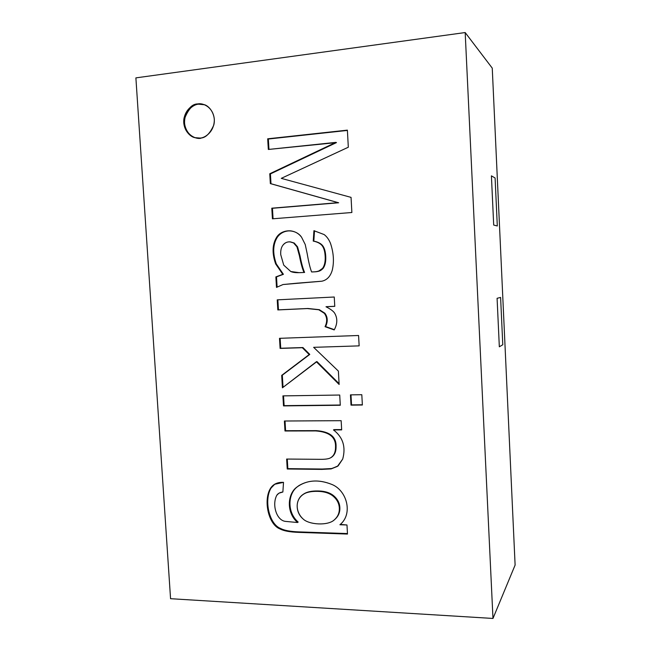 <?xml version="1.0" encoding="UTF-8"?>
<svg xmlns="http://www.w3.org/2000/svg" width="651" height="651" viewBox="0 0 651 651"><rect width="100%" height="100%" fill="white"/><g stroke="black" fill="none" stroke-linecap="round" stroke-linejoin="round"><path stroke-width="0.98" d="M500.603 297.434L502.784 344.745L499.333 346.796L497.087 298.304L500.603 297.434L497.087 298.304L499.333 346.796L502.784 344.745L500.603 297.434L497.087 298.304L499.333 346.796L502.784 344.745L500.603 297.434L502.784 344.745L499.333 346.796L497.087 298.304L500.603 297.434M495.094 178L497.307 225.97L493.694 225.043L491.415 175.851L495.094 178L491.415 175.851L493.694 225.043L497.307 225.97L495.094 178L491.415 175.851L493.694 225.043L497.307 225.97L495.094 178L497.307 225.97L493.694 225.043L491.415 175.851L495.094 178M334.24 519.913L335.159 519.132C338.52 516.015 340.091 512.158 339.855 507.544C339.61 503.068 337.625 499.203 333.906 495.956C330.22 492.75 324.947 491.082 318.087 490.952L317.525 491.35C295.253 489.886 292.755 509.383 302.87 518.749C308.72 524.95 328.576 526.016 334.622 519.579C337.991 516.463 339.562 512.597 339.326 507.975C339.081 503.492 337.096 499.618 333.361 496.363C329.675 493.157 324.393 491.481 317.525 491.35C324.393 491.481 329.675 493.157 333.361 496.363C337.096 499.618 339.081 503.492 339.326 507.975C339.562 512.597 337.991 516.463 334.622 519.579L334.24 519.913C327.958 525.984 308.566 524.836 302.87 518.749C295.497 512.483 295.025 499.854 302.975 494.508C306.222 492.278 311.072 491.228 317.525 491.35L318.087 490.952C311.65 490.83 306.8 491.879 303.561 494.109L302.975 494.508M299.143 272.671L304.595 272.444L299.143 272.671L290.769 271.516L283.746 265.144L280.752 254.704C280.491 250.733 281.151 247.64 282.746 245.419C284.528 242.921 286.953 241.733 290.029 241.846L293.593 242.978L296.962 246.843L299.419 255.762C300.843 263.232 302.373 268.798 304.001 272.46C302.373 268.798 300.843 263.232 299.419 255.762L296.962 246.843L293.593 242.978C289.256 240.927 285.643 241.741 282.746 245.419C281.151 247.64 280.491 250.733 280.752 254.704L283.746 265.144L290.769 271.516C292.974 272.492 296.213 272.859 300.493 272.614L304.595 272.444C302.967 268.79 301.446 263.232 300.021 255.778L297.564 246.867L294.211 243.018L290.045 241.846M274.868 484.116L271.133 487.957C263.818 499.667 268.953 524.193 280.695 528.506C284.373 530.475 290.509 531.607 299.102 531.9L347.455 533.56L299.102 531.9C290.509 531.607 284.373 530.475 280.695 528.506C268.953 524.193 263.818 499.667 271.133 487.957L274.868 484.116M299.305 485.345L297.173 486.94C288.035 493.71 286.717 512.158 298.166 522.069C286.717 512.158 288.035 493.71 297.173 486.94L299.305 485.345M279.067 493.149L282.868 492.018L283.51 482.358L274.551 484.303L270.499 488.348C263.167 500.074 268.318 524.641 280.076 528.962C283.763 530.939 289.907 532.07 298.508 532.372L347.488 534.056L346.975 524.975L340.278 524.429C353.273 513.533 346.747 490.008 331.473 484.295C319.397 479.518 308.574 479.933 299.012 485.54L296.579 487.322C287.433 494.109 286.106 512.589 297.572 522.517L298.166 522.069L297.572 522.517L285.52 521.394C276.455 520.466 271.76 504.59 276.797 495.273L278.75 493.336M303.268 494.312C306.515 491.944 311.455 490.83 318.087 490.952C324.947 491.082 330.22 492.75 333.906 495.956C337.625 499.203 339.61 503.068 339.855 507.544C340.091 512.158 338.52 516.015 335.159 519.132L334.508 519.685M331.017 457.58L331.562 457.238C334.663 455.09 336.16 451.534 336.062 446.57C336.453 436.919 329.862 431.613 316.288 430.637L284.983 430.995L315.719 430.929C329.316 431.906 335.916 437.228 335.525 446.895C335.623 451.867 334.126 455.431 331.017 457.58L329.683 458.247C327.73 458.996 324.8 459.362 320.894 459.329L286.643 459.053L287.237 468.997L321.781 469.395L331.131 468.907L337.421 466.385L342.711 459.061C346.015 446.895 342.931 437.179 333.458 429.904L341.669 429.88L341.157 420.684L284.397 421.01L284.983 430.995L285.602 430.71L285.024 421.01L285.602 430.71L316.288 430.637C329.862 431.613 336.453 436.919 336.062 446.57C336.16 451.704 334.565 455.309 331.286 457.401M287.278 459.053L287.848 468.639L322.343 469.037L331.668 468.541L337.69 466.206L331.668 468.541L322.343 469.037L287.848 468.639L287.278 459.053M333.996 429.603L341.653 429.587L333.996 429.603M283.543 395.873L284.121 405.646L340.278 405.012L284.121 405.646L283.543 395.873M350.987 394.872L351.532 404.889L362.363 404.767L351.532 404.889L350.987 394.872M280.133 338.3L280.727 348.261L302.918 347.544L309.778 354.413L282.314 375.179L283.039 387.345L282.314 375.179L309.778 354.413L302.918 347.544L302.324 347.699L309.192 354.567L309.778 354.413L281.696 375.375L282.314 375.179L281.696 375.375L282.428 387.817L316.939 361.565L339.09 383.675L316.939 361.565L316.37 361.744L339.13 384.464L338.382 371.094L313.652 347.333L359.149 345.868L358.579 335.493L279.499 338.325L280.101 348.407L280.727 348.261L280.133 338.3M334.354 329.658L325.044 326.688L334.215 329.919C337.584 323.693 337.657 317.997 334.435 312.83C333.027 310.926 330.212 308.899 325.988 306.751L334.769 306.336L334.248 297.011L277.228 299.851L277.822 309.925L278.457 309.843L277.863 299.818L278.457 309.843L307.923 308.484L319.356 309.689L324.898 313.237C327.738 317.127 327.974 321.57 325.598 326.574L333.312 329.292M326.55 306.67L334.769 306.287L326.55 306.67M283.413 274.307L276.504 276.878L277.106 287.001L276.504 276.878L283.413 274.307L276.301 263.932L283.413 274.307L282.786 274.331L283.413 274.307M298.581 283.063L321.838 281.208C326.965 280.109 330.439 276.431 332.27 270.165C334.248 261.759 333.654 252.816 330.496 243.352C328.885 239.43 326.753 236.492 324.108 234.547L313.928 230.698L313.245 241.098L313.823 241.139C317.981 241.96 320.935 243.482 322.684 245.712C324.45 247.974 325.467 251.522 325.736 256.356C326.013 261.621 325.126 265.641 323.067 268.424L319.413 270.971C317.127 271.565 317.476 271.784 312.195 271.939L312.643 271.931M314.506 230.788L313.823 241.139L314.506 230.788M290.842 230.869C285.114 230.657 280.638 232.741 277.399 237.127C272.899 244.263 272.533 253.198 276.301 263.932C272.533 253.198 272.899 244.263 277.399 237.127C280.638 232.741 285.114 230.657 290.842 230.869M290.338 241.871L294.211 243.018L297.564 246.867L300.021 255.778C301.446 263.232 302.967 268.79 304.595 272.444L299.672 272.663M268.35 139.021L268.969 149.396L268.35 139.021L347.398 130.436L268.35 139.021M336.469 142.593L270.417 173.915L270.995 183.737L338.65 202.77L272.452 208.279L273.07 218.76L272.452 208.279L338.65 202.77L270.995 183.737L270.417 173.915L336.469 142.593L335.916 142.374L269.766 173.76L270.417 173.915L269.766 173.76L270.344 183.598L338.65 202.77L271.801 208.19L272.452 208.279L271.801 208.19L272.427 218.817L351.874 212.503L351.052 197.375L281.265 178.358L348.318 147.224L347.382 130.135L267.691 138.809L268.326 149.461L336.469 142.593M195.21 137.743C189.555 136.588 182.711 127.612 184.941 117.741C188.676 108.611 193.241 104.095 198.636 104.193L204.577 104.77L198.636 104.193C193.957 104.184 184.176 110.58 184.55 123.039C185.771 135.4 196.187 139.379 200.785 138.281M287.237 468.997L287.848 468.639L287.237 468.997L286.643 459.053L320.894 459.329C324.8 459.362 327.73 458.996 329.683 458.247C333.654 456.432 335.599 452.64 335.525 446.895C335.916 437.228 329.316 431.906 315.719 430.929L284.983 430.995L284.397 421.01L341.157 420.684L341.669 429.88L333.458 429.904C342.931 437.179 346.015 446.895 342.711 459.061L338.17 465.847L331.131 468.907L321.781 469.395L287.237 468.997M340.294 405.264L339.724 395.035L282.908 395.881L283.502 405.899L340.294 405.264L283.502 405.899L282.908 395.881L339.724 395.035L340.294 405.264M362.371 405.012L361.81 394.709L350.458 394.872L351.019 405.142L362.371 405.012L351.019 405.142L350.458 394.872L361.81 394.709L362.371 405.012M280.101 348.407L302.918 347.544L280.101 348.407L279.499 338.325L358.579 335.493L359.149 345.868L313.652 347.333L338.382 371.094L339.13 384.464L316.37 361.744L282.428 387.817L281.696 375.375L309.192 354.567L302.324 347.699L280.101 348.407M277.822 309.925L307.337 308.566L318.787 309.77L324.344 313.326C327.184 317.224 327.42 321.675 325.044 326.688L325.598 326.574C327.974 321.57 327.738 317.127 324.898 313.237L319.356 309.689L307.923 308.484L277.822 309.925L277.228 299.851L334.248 297.011L334.769 306.336L325.988 306.751C330.212 308.899 333.027 310.926 334.435 312.83C337.657 317.997 337.584 323.693 334.215 329.919L325.044 326.688C327.42 321.675 327.184 317.224 324.344 313.326L318.787 309.77L307.337 308.566L277.822 309.925M312.35 271.939L312.936 271.923C319.495 271.711 320.772 270.67 323.067 268.424C325.126 265.641 326.013 261.621 325.736 256.356C325.467 251.522 324.45 247.974 322.684 245.712C320.935 243.482 317.981 241.96 313.823 241.139L313.245 241.098C317.403 241.92 320.365 243.45 322.123 245.679C323.889 247.95 324.906 251.498 325.175 256.348C325.451 261.621 324.564 265.649 322.497 268.432C320.202 270.678 318.925 271.727 312.35 271.939L311.609 271.955C310.079 268.074 308.607 261.987 307.191 253.687L305.238 244.532L301.608 237.298C298.899 233.587 295.204 231.43 290.533 230.845C284.666 230.511 280.076 232.594 276.765 237.078C272.256 244.231 271.89 253.182 275.666 263.932L282.786 274.331L275.869 276.903L276.488 287.392L283.022 284.536L298.012 283.095M275.869 276.903L282.786 274.331L275.666 263.932C271.89 253.182 272.256 244.231 276.765 237.078C282.013 228.737 296.172 228.859 301.608 237.298L305.238 244.532L307.191 253.687C308.607 261.987 310.079 268.074 311.609 271.955C316.907 271.801 316.557 271.581 318.844 270.987L322.497 268.432C324.564 265.649 325.451 261.621 325.175 256.348C324.906 251.498 323.889 247.95 322.123 245.679C320.365 243.45 317.403 241.92 313.245 241.098L313.928 230.698L324.108 234.547C326.753 236.492 328.885 239.43 330.496 243.352C333.654 252.816 334.248 261.759 332.27 270.165C330.439 276.431 326.965 280.109 321.838 281.208L283.022 284.536L276.488 287.392L275.869 276.903M200.028 138.061C205.244 138.248 209.817 133.943 213.748 125.147C216.327 115.552 209.947 106.089 204.202 104.632L197.871 103.916C192.37 103.818 187.773 108.448 184.095 117.815C182.02 127.905 189.189 136.677 194.828 137.646L200.028 138.061C195.43 139.159 184.99 135.18 183.761 122.803C183.395 110.32 193.192 103.908 197.871 103.916C202.445 102.744 213.072 106.65 214.309 119.19C214.635 131.836 204.674 138.142 200.028 138.061M465.18 32.55L135.888 77.876L170.562 598.7L492.978 618.45L465.18 32.55L492.978 618.45L170.562 598.7L135.888 77.876L465.18 32.55L492.254 68.127L465.18 32.55M335.916 142.374L268.326 149.461L267.691 138.809L347.382 130.135L348.318 147.224L281.265 178.358L351.052 197.375L351.874 212.503L272.427 218.817L271.801 208.19L338.105 202.664L270.344 183.598L269.766 173.76L335.916 142.374M346.975 524.975L347.488 534.056L298.508 532.372C289.907 532.07 283.763 530.939 280.076 528.962C268.318 524.641 263.167 500.074 270.499 488.348C273.184 484.108 277.513 482.106 283.51 482.358L282.868 492.018C280.011 492.343 277.993 493.425 276.797 495.273C271.76 504.59 276.455 520.466 285.52 521.394L297.572 522.517C286.106 512.589 287.433 494.109 296.579 487.322C306.393 480.072 318.022 479.063 331.473 484.295C346.91 490.073 353.387 513.989 339.903 524.755L346.975 524.975M515.112 565.068L492.978 618.45L515.112 565.068L492.254 68.127L515.112 565.068"/></g></svg>
